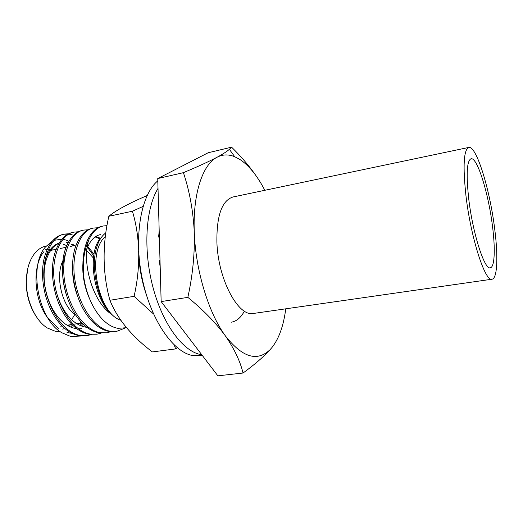 <?xml version="1.0" encoding="UTF-8"?>
<svg xmlns="http://www.w3.org/2000/svg" width="523" height="523" viewBox="0 0 523 523"><rect width="100%" height="100%" fill="white"/><g stroke="black" fill="none" stroke-linecap="round" stroke-linejoin="round"><path stroke-width="0.78" d="M264.828 190.294L262.193 185.436C255.427 173.564 248.059 164.941 240.09 159.587L234.742 156.743C228.571 154.18 222.68 154.35 217.071 157.24C222.876 154.095 226.975 151.454 229.368 149.33L231.578 147.172L208.18 152.749L157.743 178.559L161.149 301.588L217.869 375.828L243.038 373.023C253.714 365.257 262.337 357.909 268.894 350.985L271.836 347.664L268.9 350.985M231.205 322.214C236.54 321.331 240.933 317.631 244.385 311.113M63.76 244.483L66.754 245.588M82.203 323.155L79.986 325.43M76.083 328.183L75.39 328.529M47.985 318.154C33.792 300.575 31.883 265.691 44.004 251.602M57.249 243.836L58.766 243.77M58.458 328.339L48.234 318.5M67.683 240.534L62.943 239.246M62.015 239.142L54.039 240.338M52.32 241.149L45.566 246.863C28.183 265.71 38.225 319.926 61.982 332.805L70.742 336.485L81.706 335.982M72.56 325.058L70.527 327.032M66.382 329.791L65.957 329.993M60.106 331.536L55.222 331.249L47.318 327.986C35.276 320.625 25.921 299.999 26.346 280.812C26.614 269.646 29.249 260.702 34.25 253.982C37.656 249.602 41.631 246.941 46.168 245.993L46.338 245.96M36.192 316.448C29.563 306.308 26.215 294.619 26.15 281.361L27.745 268.632M53.052 249.935L48.279 249.412M47.116 249.497L45.625 249.739M75.704 315.016C62.08 306.687 54.922 276.314 62.976 260.532M126.599 327.699L117.937 328.333C111.909 327.287 106.123 323.6 100.586 317.271C92.447 307.557 86.968 295.044 84.144 279.727C82.183 264.01 83.726 250.739 88.76 239.913C81.536 261.18 91.996 301.411 111.719 314.48C105.228 307.969 99.762 297.286 96.912 284.63C93.048 268.253 93.532 254.283 98.35 242.724C100.318 238.351 102.789 235.089 105.764 232.931M97.984 227.753L93.525 228.041C80.49 229.891 70.945 253.531 74.73 278.739C78.666 305.563 94.081 328.241 109.922 331.17L116.655 331.36L124.827 328.183M93.525 228.041L92.277 228.296C85.635 229.617 80.326 235.036 76.365 244.561C68.101 264.37 73.972 299.45 89.25 318.069C95.068 325.365 101.534 329.791 108.647 331.353L116.655 331.36M88.145 229.774L83.745 230.081C70.54 231.977 60.799 255.525 64.532 280.576C68.408 307.243 83.909 329.752 99.906 332.621L106.705 332.798L110.987 331.674M83.745 230.081L82.51 230.342C75.325 231.781 69.722 237.769 65.702 248.32C58.484 267.639 63.688 299.529 77.79 317.977C83.955 326.195 90.91 331.137 98.644 332.805L106.705 332.798M78.424 231.774L74.083 232.101C60.707 234.043 50.777 257.493 54.457 282.394C58.282 308.897 73.861 331.242 90.008 334.06L96.879 334.217L101.109 333.125M74.076 232.107L72.86 232.356C65.087 233.931 59.184 240.554 55.15 252.223C48.985 270.862 53.568 299.64 66.414 317.723C72.926 326.953 80.372 332.465 88.766 334.243L96.879 334.217M68.814 233.755L64.525 234.101C50.999 236.076 40.879 259.441 44.507 284.192C48.273 310.531 63.93 332.713 80.228 335.478L87.164 335.622L91.348 334.563M63.322 234.35L63.322 234.35C54.915 236.089 48.711 243.398 44.723 256.29C39.611 274.052 43.605 299.784 55.111 317.271C61.956 327.64 69.912 333.772 78.999 335.661L87.164 335.622M106.914 225.648L103.423 225.969C97.481 227.145 92.597 231.794 88.76 239.913M103.423 225.969L102.162 226.23C96.016 227.446 91.015 232.343 87.151 240.913C82.784 251.981 81.784 264.919 84.144 279.727M73.593 235.219L68.905 234.101M68.252 234.036L63.924 234.239M120.911 320.279C97.716 313.578 86.223 252.321 105.286 236.684M86.844 250.667L93.46 258.074M81.516 322.436L80.241 322.214M72.396 318.442L74.358 315.258M74.809 314.375L75.011 313.95M69.69 324.835L68.402 325.986M64.675 328.405L62.793 329.202M72.266 333.445L67.036 332.471M183.41 172.655C189.548 191.019 193.17 210.854 194.281 232.147C194.85 253.577 192.706 275.314 187.849 297.365C203.303 310.028 215.79 322.828 225.308 335.773C208.631 313.094 195.524 270.286 194.281 232.147C192.686 193.765 202.669 164.418 217.071 157.24C208.84 161.594 197.622 166.732 183.41 172.655L157.743 178.559M259.114 180.337C251.792 169.021 242.613 157.966 231.578 147.172M187.849 297.365L161.149 301.588M268.992 350.645C256.348 361.818 241.783 356.856 225.308 335.773C234.271 348.749 240.181 361.171 243.038 373.023M285.761 308.818C283.571 325.842 278.929 338.786 271.836 347.664M73.795 245.875L71.553 244.548M67.912 243.09L66.101 242.679M59.158 243.11C52.816 245.012 48.07 250.837 44.926 260.585M93.748 255.819L88.413 248.615M65.238 254.309C61.498 265.919 61.727 278.968 65.924 293.449M100.115 238.9L95.121 236.945M72.632 269.005C72.507 277.857 74.148 286.931 77.567 296.234M82.902 263.605C82.209 275.444 84.536 287.415 89.884 299.509M101.364 237.416C86.831 250.955 92.682 298.012 111.719 314.48M81.359 326.006L83.334 324.28M75.247 245.836L72.037 243.98M68.153 242.62L66.643 242.345M59.021 243.339C53.169 245.705 48.822 251.556 45.978 260.899C41.637 275.896 44.926 297.482 54.686 312.473C60.975 322.076 68.356 327.503 76.809 328.738M78.476 328.849L81.647 328.66M94.022 254.158L87.825 246.608M55.484 288.395C57.53 297.652 60.93 305.72 65.682 312.61C71.834 321.397 78.908 326.306 86.91 327.333M100.612 238.272L95.676 236.573M100.39 234.618C95.179 235.631 90.95 239.737 87.694 246.921L87.066 248.497M159.489 262.298L160.058 262.2M160.201 267.325L159.26 260.376L160.012 260.434M159.378 237.553L158.619 237.037L159.188 230.787M201.773 354.757L200.544 354.535C182.782 351.162 162.548 324.018 152.814 286.709C143.034 249.445 145.714 208.376 158.018 188.378M157.809 180.84C141.269 194.281 133.561 235.664 142.021 277.51C150.376 319.396 172.832 352.038 192.569 355.529L202.362 355.529M147.113 195.563C138.471 199.27 130.92 202.839 124.461 206.278C118.643 209.383 113.981 212.273 110.477 214.96L108.856 216.274C105.568 230.349 103.985 244.509 104.123 258.748C104.28 272.986 106.215 286.833 109.915 300.28C113.648 309.531 119.002 318.422 125.971 326.94L126.566 327.66C133.842 336.381 142.446 344.467 152.376 351.92L175.663 348.906L174.244 345.049M138.68 251.406L138.693 252.204C139.072 266.75 141.609 280.89 146.309 294.619M153.527 313.996L134.097 296.325C137.457 281.466 138.994 266.763 138.693 252.204L138.667 251.256M109.915 300.28L134.097 296.325M138.477 246.562C137.765 234.088 135.745 222.308 132.417 211.227L143.027 206.428M108.856 216.274L132.417 211.227M177.375 347.815L175.663 348.906M468.745 198.949C472.759 233.533 484.625 270.247 490.293 267.796C494.725 267.312 495.431 248.713 492.45 225.903C488.475 193.366 477.251 156.92 471.027 158.757C466.836 160.783 466.078 174.179 468.745 198.949M494.627 228.374C489.835 189.333 476.355 145.302 468.745 147.44C463.705 149.807 462.777 165.922 465.967 195.785C470.805 237.821 485.233 282.243 492.025 279.21C497.445 278.615 498.236 255.871 494.627 228.374M468.745 147.44L232.996 196.981C221.942 200.492 216.574 215.581 216.895 242.254C218.045 279.602 238.54 317.317 253.57 313.44L492.025 279.21M234.742 156.743L229.368 149.323M72.115 246.104L70.102 246.51M66.061 247.32L60.335 248.471M56.157 249.308L49.489 250.648M64.525 234.101L63.322 234.356M82.006 322.953L76.868 323.737M75.639 323.927L73.253 324.293M71.991 324.482L67.101 325.234M62.093 325.992L60.727 326.202M87.537 245.241L87.694 246.921M66.029 315.049L65.682 312.61M45.338 258.558L45.978 260.899M54.882 314.689L54.686 312.473"/></g></svg>
